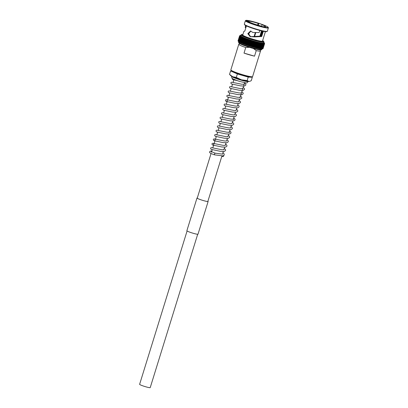 <?xml version="1.0" encoding="UTF-8"?>
<svg xmlns="http://www.w3.org/2000/svg" width="408" height="408" viewBox="0 0 408 408"><rect width="100%" height="100%" fill="white"/><g stroke="black" fill="none" stroke-linecap="round" stroke-linejoin="round"><path stroke-width="0.61" d="M197.696 234.258L150.226 387.6A5.554 0.551 -162.8 0 1 145.671 386.759A5.554 0.551 -162.8 0 1 139.618 384.316L187.083 230.974M238.568 41.652L238.246 41.137L239.792 36.154L240.536 36.133L238.787 41.815L238.44 41.29A13.097 1.3 -162.8 0 1 238.435 41.285L239.975 36.307A13.097 1.3 -162.8 0 1 239.975 36.307L238.44 41.29M241.148 36.496L240.909 36.863A13.097 1.3 -162.8 0 0 240.914 36.868L241.531 36.7A12.73 1.265 -162.8 0 1 241.148 36.496L241.143 36.496A12.73 1.265 -162.8 0 1 240.817 36.307L240.812 36.307A12.73 1.265 -162.8 0 1 240.541 36.133L240.225 36.475A13.097 1.3 -162.8 0 0 240.23 36.48L241.143 36.496L239.389 42.177A12.73 1.265 -162.8 0 0 239.634 42.305M242.439 43.559L241.403 42.789A13.097 1.3 -162.8 0 1 241.393 42.784L241.261 43.064L240.817 42.534A13.097 1.3 -162.8 0 1 240.807 42.529L240.72 42.825L240.281 42.294A13.097 1.3 -162.8 0 1 240.276 42.289L240.123 42.554L239.802 42.065A13.097 1.3 -162.8 0 1 239.792 42.06L239.705 42.35L239.374 41.846A13.097 1.3 -162.8 0 1 239.363 41.846L240.914 36.868M241.98 36.919L241.97 36.914A12.73 1.265 -162.8 0 1 241.536 36.7L241.332 37.082L242.464 37.143A12.73 1.265 -162.8 0 1 241.98 36.919L241.816 37.312A13.097 1.3 -162.8 0 1 241.816 37.312L240.123 42.554M240.807 42.529L242.352 37.551A13.097 1.3 -162.8 0 1 242.352 37.551L242.474 37.148L242.352 37.551L243.01 37.383A12.73 1.265 -162.8 0 1 242.474 37.148L242.464 37.143M243.02 37.388L242.933 37.801A13.097 1.3 -162.8 0 0 242.944 37.806L243.601 37.633A12.73 1.265 -162.8 0 1 243.02 37.388L241.393 42.784M244.249 37.898L244.239 38.337A13.097 1.3 -162.8 0 0 244.254 38.342L244.912 38.158A12.73 1.265 -162.8 0 1 244.249 37.898L244.234 37.893A12.73 1.265 -162.8 0 1 243.612 37.638L243.566 38.066L244.234 37.893L244.239 38.337L242.699 43.314L242.49 43.574L242.036 43.049A13.097 1.3 -162.8 0 1 242.026 43.044L241.852 43.314A12.73 1.265 -162.8 0 0 242.403 43.539M243.836 44.1L242.709 43.319L242.49 43.574L243.122 43.824M244.586 44.38L243.428 43.6L244.953 38.612A13.097 1.3 -162.8 0 0 244.968 38.617L245.621 38.434A12.73 1.265 -162.8 0 1 244.922 38.163L244.912 38.158M247.146 39.01L245.392 44.666L244.178 43.88A13.097 1.3 -162.8 0 1 244.162 43.875L245.703 38.898A13.097 1.3 -162.8 0 0 245.718 38.903L246.371 38.709A12.73 1.265 -162.8 0 1 245.636 38.434L245.621 38.434M246.381 38.714L246.488 39.183A13.097 1.3 -162.8 0 0 246.503 39.188L247.146 38.989A12.73 1.265 -162.8 0 1 246.381 38.714L244.627 44.39L245.366 44.661M246.172 44.941L245.147 44.462M247.151 39.107L245.443 44.625M247.947 39.27L248.135 39.765A13.097 1.3 -162.8 0 0 248.151 39.77L248.773 39.55L248.992 40.05A13.097 1.3 -162.8 0 0 249.013 40.055L249.614 39.831L249.869 40.341L248.324 45.319L247.87 45.517L248.696 45.788L248.345 45.324A13.097 1.3 -162.8 0 1 248.324 45.319L247.87 45.517L247.467 45.038A13.097 1.3 -162.8 0 1 247.452 45.033L247.029 45.237L246.611 44.747A13.097 1.3 -162.8 0 1 246.595 44.742L246.203 44.951L245.774 44.457L247.161 38.995L247.299 39.474A13.097 1.3 -162.8 0 0 247.314 39.479L247.947 39.27A12.73 1.265 -162.8 0 1 247.161 38.995L247.146 38.989M248.135 39.765L246.595 44.742L245.937 44.717M247.962 39.347L246.233 44.931M248.992 40.05L247.452 45.033L246.753 44.977M248.788 39.596L247.029 45.237L247.84 45.507M248.345 45.324L249.885 40.346A13.097 1.3 -162.8 0 1 249.869 40.341L250.466 40.112A12.73 1.265 -162.8 0 1 249.63 39.836L249.614 39.831A12.73 1.265 -162.8 0 1 248.788 39.556L248.783 39.561A12.73 1.265 -162.8 0 1 247.962 39.275L246.203 44.951L246.998 45.227M249.63 39.857L247.88 45.512L247.59 45.232M250.466 40.112L250.752 40.627A13.097 1.3 -162.8 0 0 250.767 40.632L251.333 40.387A12.73 1.265 -162.8 0 1 250.481 40.117L248.727 45.788L248.441 45.487M251.333 40.387L251.644 40.907A13.097 1.3 -162.8 0 0 251.66 40.912L252.2 40.657A12.73 1.265 -162.8 0 1 251.348 40.392L249.589 46.058L249.227 45.609A13.097 1.3 -162.8 0 1 249.212 45.604L248.727 45.793L249.563 46.063L249.303 45.737M252.215 40.662L252.537 41.177A13.097 1.3 -162.8 0 0 252.552 41.182L253.067 40.917A12.73 1.265 -162.8 0 1 252.215 40.662L250.451 46.328L250.119 45.89A13.097 1.3 -162.8 0 1 250.099 45.885L249.589 46.068L250.436 46.334L250.17 45.982M253.082 40.922L253.429 41.443A13.097 1.3 -162.8 0 0 253.445 41.448L253.929 41.172A12.73 1.265 -162.8 0 1 253.082 40.922L251.313 46.594L251.012 46.165A13.097 1.3 -162.8 0 1 250.996 46.16L250.456 46.339L251.303 46.599L251.042 46.216M253.067 40.917L251.313 46.594L251.889 46.425A13.097 1.3 -162.8 0 0 251.904 46.43L252.175 46.849L251.915 46.446L253.445 41.448M253.944 41.177L254.311 41.703A13.097 1.3 -162.8 0 0 254.327 41.708L254.786 41.417A12.73 1.265 -162.8 0 1 253.944 41.177L252.169 46.843L252.771 46.68A13.097 1.3 -162.8 0 1 252.771 46.68L253.042 47.099L254.765 41.448M253.929 41.172L252.175 46.849A12.73 1.265 -162.8 0 1 251.348 46.609M255.189 41.947A13.097 1.3 -162.8 0 0 255.204 41.953L255.627 41.652A12.73 1.265 -162.8 0 1 254.801 41.422L255.189 41.947L253.643 46.93L253.042 47.099A12.73 1.265 -162.8 0 1 252.221 46.864M256.469 41.881L256.882 42.407L257.254 42.085A12.73 1.265 -162.8 0 1 256.469 41.881L256.061 42.187L256.454 41.876A12.73 1.265 -162.8 0 1 255.643 41.657L256.046 42.187L254.5 47.165L253.883 47.333L253.659 46.935A13.097 1.3 -162.8 0 1 253.643 46.93M255.342 47.389L254.709 47.557L255.505 47.767L255.357 47.389A13.097 1.3 -162.8 0 1 255.342 47.389L257.229 42.07L258.478 42.809L256.938 47.792L256.29 47.96L258.045 42.33M260.182 42.779L260.625 43.294L260.809 42.906A12.73 1.265 -162.8 0 1 260.182 42.779L259.962 43.151L260.171 42.774A12.73 1.265 -162.8 0 1 259.508 42.631L259.248 42.993L259.493 42.626A12.73 1.265 -162.8 0 1 258.794 42.468L258.494 42.815L258.779 42.463A12.73 1.265 -162.8 0 1 258.045 42.284L257.708 42.621A13.097 1.3 -162.8 0 1 257.698 42.616L256.153 47.598L255.51 47.767L255.357 47.389L255.5 47.762A12.73 1.265 -162.8 0 1 254.755 47.568M258.794 42.468L259.233 42.988L257.693 47.965L256.316 47.971M259.508 42.631L259.947 43.151L258.407 48.129L257.749 48.307M263.282 43.279L263.67 43.748L263.614 43.289A12.73 1.265 -162.8 0 1 263.282 43.279L263.303 43.722L263.277 43.279A12.73 1.265 -162.8 0 1 262.895 43.243L262.874 43.676L262.89 43.243A12.73 1.265 -162.8 0 1 262.451 43.187L262.39 43.61L262.446 43.187A12.73 1.265 -162.8 0 1 261.956 43.115L261.854 43.523L261.946 43.11A12.73 1.265 -162.8 0 1 261.411 43.018L261.268 43.421L261.4 43.018A12.73 1.265 -162.8 0 1 260.819 42.906L260.636 43.294A13.097 1.3 -162.8 0 1 260.625 43.294L259.085 48.272L258.427 48.455L258.422 48.134A13.097 1.3 -162.8 0 1 258.407 48.129M260.819 42.906L261.258 43.416L259.718 48.399L259.06 48.588L259.095 48.277A13.097 1.3 -162.8 0 1 259.085 48.272M261.411 43.018L261.844 43.523L260.304 48.506L259.106 48.598M261.956 43.115L262.38 43.61L260.839 48.593L260.197 48.792L260.314 48.506A13.097 1.3 -162.8 0 1 260.304 48.506L261.854 43.523A13.097 1.3 -162.8 0 1 261.844 43.523M262.451 43.187L262.864 43.676L261.324 48.659L260.697 48.863L260.85 48.593A13.097 1.3 -162.8 0 1 260.839 48.593L262.39 43.61A13.097 1.3 -162.8 0 1 262.38 43.61M262.895 43.243L263.298 43.722L261.752 48.705L261.14 48.919M263.619 43.294L263.981 43.753L263.889 43.284A12.73 1.265 -162.8 0 1 263.619 43.294L263.675 43.748A13.097 1.3 -162.8 0 1 263.67 43.748L262.125 48.73L261.696 48.97L261.763 48.705A13.097 1.3 -162.8 0 1 261.752 48.705L263.303 43.722A13.097 1.3 -162.8 0 1 263.298 43.722M263.894 43.284L264.236 43.738L264.103 43.258A12.73 1.265 -162.8 0 1 263.894 43.284L263.986 43.753A13.097 1.3 -162.8 0 1 263.981 43.753L262.446 48.736L261.997 48.986L262.135 48.73A13.097 1.3 -162.8 0 1 262.125 48.73M264.109 43.258L264.425 43.702L264.262 43.217A12.73 1.265 -162.8 0 1 264.109 43.258L264.241 43.738A13.097 1.3 -162.8 0 1 264.236 43.738L262.696 48.72L261.977 48.986M264.262 43.212L264.557 43.646L264.353 43.151A12.73 1.265 -162.8 0 1 264.262 43.212L264.43 43.702A13.097 1.3 -162.8 0 1 264.425 43.702L262.885 48.68L262.502 48.894L262.89 48.68L262.421 48.95M262.599 48.827L263.017 48.623L264.557 43.646L264.353 43.151L264.619 43.569L263.078 48.547L262.543 48.904M264.619 43.569A13.097 1.3 -162.8 0 0 264.624 43.564L263.068 48.583L264.624 43.564L264.114 42.702A12.73 1.265 -162.8 0 1 264.262 42.84A12.73 1.265 -162.8 0 1 264.353 42.962A12.73 1.265 -162.8 0 1 264.384 43.064A12.73 1.265 -162.8 0 1 264.353 43.151L264.353 43.151M248.35 21.665L248.477 21.247A8.95 0.887 -162.8 0 1 255.775 22.654A8.95 0.887 -162.8 0 1 258.142 23.378L257.616 25.072M261.518 32.579L261.788 32.9M248.477 21.247L246.641 20.711A10.838 1.076 17.2 0 0 246.626 20.742A10.838 1.076 17.2 0 0 247.233 21.344L249.064 21.874A8.95 0.887 -162.8 0 0 258.193 25.24A8.95 0.887 -162.8 0 0 260.467 25.862L261.61 26.372A10.838 1.076 17.2 0 0 264.889 27.096L263.741 26.586A8.95 0.887 -162.8 0 0 265.531 26.591A8.95 0.887 -162.8 0 0 262.007 24.73L261.513 26.331M263.741 26.586L263.66 26.852M262.354 31.079L260.799 36.108L261.156 36.276L262.737 31.166M250.9 31.018L248.6 33.823L250.594 36.684L260.799 36.108M258.56 25.633A11.679 1.163 -162.8 0 1 245.917 20.4A11.679 1.163 -162.8 0 1 255.408 22.261A11.679 1.163 -162.8 0 1 268.117 27.275A11.679 1.163 -162.8 0 1 258.56 25.633M268.117 27.275L268.362 27.724A12.046 1.199 -162.8 0 1 268.382 27.856A12.046 1.199 -162.8 0 1 258.504 26.035A12.046 1.199 -162.8 0 1 245.366 20.732A12.046 1.199 -162.8 0 1 245.463 20.64L245.917 20.4M268.382 27.856L267.322 31.283A12.046 1.199 -162.8 0 1 267.23 31.38A12.046 1.199 -162.8 0 1 257.443 29.458A12.046 1.199 -162.8 0 1 244.331 24.291A12.046 1.199 -162.8 0 1 244.31 24.159L245.366 20.732M267.23 31.38L266.776 31.615A11.679 1.163 -162.8 0 1 257.285 29.753A11.679 1.163 -162.8 0 1 244.571 24.745L244.331 24.291M265.409 31.64L262.487 41.081A10.328 1.025 -162.8 0 1 254.021 39.52A10.328 1.025 -162.8 0 1 242.76 34.976L243.856 31.431L244.82 31.039L246.412 25.893M259.876 30.473L259.35 32.161L258.845 32.569L252.766 32.441L250.578 30.977L247.824 33.68L250.211 36.705L254.832 36.898L261.304 36.547L260.212 36.179M245.698 25.541L245.193 27.265L245.759 28.004M253.847 41.075A12.046 1.199 -162.8 0 1 240.71 35.777L240.96 34.981A12.046 1.199 -162.8 0 0 254.092 40.285A12.046 1.199 -162.8 0 0 263.971 42.106L263.726 42.901A12.046 1.199 -162.8 0 1 253.847 41.075M259.978 49.893L260.503 50.873A11.383 1.132 -162.8 0 1 260.523 51L252.598 76.602A11.383 1.132 -162.8 0 1 243.265 74.878A11.383 1.132 -162.8 0 1 230.851 69.87L238.777 44.268A11.383 1.132 -162.8 0 1 238.864 44.176L239.853 43.661M260.523 51A11.383 1.132 -162.8 0 1 256.244 50.592L254.526 56.156A11.383 1.132 -162.8 0 1 249.466 54.835A11.383 1.132 -162.8 0 1 244.02 53.101L245.744 47.542A11.383 1.132 -162.8 0 1 238.777 44.268M253.322 48.47L256.244 50.592M240.536 36.133A12.73 1.265 -162.8 0 1 240.327 35.975L239.975 36.307M240.23 36.48L238.685 41.458A13.097 1.3 -162.8 0 1 238.685 41.458L239.042 41.978M239.705 42.35L239.001 41.647A13.097 1.3 -162.8 0 1 238.996 41.642L239.057 41.988M240.817 36.307L240.536 36.664A13.097 1.3 -162.8 0 1 240.536 36.664L238.996 41.642M239.792 42.06L241.332 37.082A13.097 1.3 -162.8 0 1 241.332 37.082L239.802 42.065M241.536 36.7L241.332 37.082M240.276 42.289L240.22 42.595A12.73 1.265 -162.8 0 0 240.603 42.774M243.612 37.638L243.566 38.066A13.097 1.3 -162.8 0 1 243.566 38.066L242.026 43.044M244.254 38.342L242.709 43.319A13.097 1.3 -162.8 0 1 242.699 43.314L242.49 43.574A12.73 1.265 -162.8 0 0 243.086 43.809M244.968 38.617L243.428 43.6A13.097 1.3 -162.8 0 1 243.413 43.595L243.168 43.84A12.73 1.265 -162.8 0 0 243.806 44.084M244.162 43.875L243.877 44.115A12.73 1.265 -162.8 0 0 244.56 44.365M246.503 39.188L244.963 44.166A13.097 1.3 -162.8 0 1 244.948 44.161L244.627 44.39A12.73 1.265 -162.8 0 0 245.341 44.651M247.314 39.479L245.774 44.457A13.097 1.3 -162.8 0 1 245.759 44.452L245.402 44.671A12.73 1.265 -162.8 0 0 246.146 44.931M246.595 44.742L246.203 44.951A12.73 1.265 -162.8 0 0 246.978 45.217M252.169 46.854L251.323 46.599M256.454 41.897L254.704 47.557L252.19 46.854M255.627 41.662L253.873 47.333L253.659 46.935L253.883 47.333A12.73 1.265 -162.8 0 1 253.077 47.109M255.209 47.45L254.709 47.557L254.521 47.17L254.694 47.552L254.521 47.17A13.097 1.3 -162.8 0 1 254.5 47.165M255.989 47.68L255.51 47.767L257.259 42.116M255.536 47.777L256.285 47.965L256.168 47.598A13.097 1.3 -162.8 0 1 256.153 47.598M256.275 47.96L256.168 47.598L256.275 47.96A12.73 1.265 -162.8 0 1 255.566 47.782M256.351 47.976A12.73 1.265 -162.8 0 0 257.025 48.139L256.953 47.792A13.097 1.3 -162.8 0 1 256.938 47.792M257.106 48.159A12.73 1.265 -162.8 0 0 257.739 48.307L257.703 47.971A13.097 1.3 -162.8 0 1 257.693 47.965L259.248 42.993A13.097 1.3 -162.8 0 1 259.233 42.988M258.412 48.455L258.422 48.134L258.412 48.455A12.73 1.265 -162.8 0 1 257.825 48.322M259.049 48.583L259.095 48.277L259.049 48.583A12.73 1.265 -162.8 0 1 258.514 48.475M259.162 48.603A12.73 1.265 -162.8 0 0 259.646 48.695L259.728 48.399A13.097 1.3 -162.8 0 1 259.718 48.399L261.268 43.421A13.097 1.3 -162.8 0 1 261.258 43.416M260.839 48.883A12.73 1.265 -162.8 0 0 261.13 48.919L261.334 48.659A13.097 1.3 -162.8 0 1 261.324 48.659L262.874 43.676A13.097 1.3 -162.8 0 1 262.864 43.676M261.854 48.97L262.135 48.73L261.854 48.97M264.114 42.702L264.246 43.07M264.221 42.753L263.9 42.544L263.996 42.896M240.547 35.623L240.827 35.384L240.434 35.368M240.236 35.618L240.052 35.608A12.73 1.265 -162.8 0 1 240.083 35.527A12.73 1.265 -162.8 0 1 240.174 35.46A12.73 1.265 -162.8 0 1 240.332 35.414A12.73 1.265 -162.8 0 1 240.547 35.389A12.73 1.265 -162.8 0 1 240.822 35.384L240.822 35.384A12.73 1.265 -162.8 0 1 240.832 35.384M240.052 35.608L239.664 36.016A13.097 1.3 -162.8 0 0 239.664 36.021L240.174 35.838L239.787 36.154L238.246 41.132L238.415 41.514L238.058 40.785L239.603 35.807L240.052 35.608L239.598 35.807L238.058 40.785M238.053 40.902L239.608 35.873L238.058 40.882L238.292 41.29M240.327 35.975A12.73 1.265 -162.8 0 1 240.174 35.838L240.174 35.838A12.73 1.265 -162.8 0 1 240.083 35.715L239.664 36.016L238.119 40.999A13.097 1.3 -162.8 0 1 238.119 40.999L238.323 41.392M254.301 36.705L255.587 32.558M259.855 36.256L261.518 30.886M254.51 36.7L255.791 32.564M260.029 36.22L261.671 30.921M245.744 47.542L249.426 47.328M251.343 40.382L249.589 46.068A12.73 1.265 -162.8 0 0 250.425 46.328M247.87 45.517L249.63 39.836M238.246 41.137A13.097 1.3 -162.8 0 1 238.246 41.132L238.415 41.514M240.174 35.838L239.787 36.154A13.097 1.3 -162.8 0 0 239.792 36.154M263.849 42.508A12.73 1.265 -162.8 0 1 263.894 42.539L263.9 42.544A12.73 1.265 -162.8 0 1 264.109 42.697M263.099 31.243L261.701 36.501L263.313 31.289M261.701 36.501L261.304 36.547M262.007 24.73L262.696 24.755A10.838 1.076 17.2 0 0 258.83 23.404L258.142 23.378M248.651 33.512L248.9 32.696M254.031 36.705L255.321 32.548M245.988 27.275L246.177 25.78M250.594 36.684L250.211 36.705M258.83 23.404L258.259 25.26M261.497 36.424L261.156 36.276M256.397 41.968L254.689 47.496M255.592 41.708L253.863 47.297M254.526 56.156L244.02 53.101M221.998 155.922A0.903 0.872 129.4 0 0 223.701 155.917A0.903 0.872 129.4 0 0 223.737 155.535M214.537 154.856L214.531 154.005L215.103 153.148L211.196 151.516L211.359 152.281M249.793 76.5L249.747 76.658A8.67 0.862 -162.8 0 1 242.632 75.342A8.67 0.862 -162.8 0 1 233.177 71.528L233.223 71.369M211.808 151.103L210.533 151.031L209.63 151.745C209.488 152.653 209.37 153.005 214.506 154.851L222.717 155.871L223.737 155.535L224.257 154.836L223.966 153.602L222.946 152.679M240.378 81.62A6.956 0.694 -162.8 0 1 236.808 80.478L232.769 78.769C232.091 78.795 231.698 77.974 231.601 76.311A8.762 0.872 -162.8 0 0 241.154 80.167A8.762 0.872 -162.8 0 0 248.345 81.493C245.728 83.533 248.941 83.416 240.409 81.641L235.595 80.044M232.427 71.002L230.607 70.936L237.374 73.95L248.232 77.107L252.317 77.25L251.093 76.704M252.317 77.25L251.246 80.697L249.604 81.406L248.946 81.467L247.161 80.554L241.475 79.82L236.309 77.398L232.662 76.735L229.536 74.389L230.607 70.936M237.374 73.95L236.309 77.398M249.492 81.427A9.935 0.989 -162.8 0 1 249.431 81.442A9.935 0.989 -162.8 0 1 248.946 81.467A9.935 0.989 -162.8 0 1 241.475 79.82A9.935 0.989 -162.8 0 1 232.662 76.735A9.935 0.989 -162.8 0 1 230.734 75.653L229.536 74.389M248.232 77.107L247.161 80.554M197.309 197.951A5.737 0.571 17.2 0 0 197.089 198.038A5.737 0.571 17.2 0 0 203.342 200.558A5.737 0.571 17.2 0 0 208.049 201.43A5.737 0.571 17.2 0 0 207.917 201.236M197.314 197.921A5.829 0.581 17.2 0 0 197.003 198.007A5.829 0.581 17.2 0 0 203.357 200.573A5.829 0.581 17.2 0 0 208.136 201.455A5.829 0.581 17.2 0 0 207.927 201.205M197.003 198.007L186.874 230.724A5.829 0.581 17.2 0 0 193.229 233.289A5.829 0.581 17.2 0 0 198.007 234.172L208.136 201.455M254.311 41.703L252.771 46.68L254.327 41.708M262.635 40.601A11.506 1.142 -162.8 0 1 254.179 39.688A11.506 1.142 -162.8 0 1 243.627 35.965A11.506 1.142 -162.8 0 1 242.908 34.496M261.844 48.986L261.722 49.373A12.046 1.199 -162.8 0 1 251.843 47.547A12.046 1.199 -162.8 0 1 238.711 42.248C238.313 42.473 238.746 42.973 240.011 43.748C242.536 45.033 246.406 46.446 251.619 47.991A11.506 1.142 -162.8 0 1 239.21 42.809M240.541 36.664L239.001 41.647M240.093 42.534A12.73 1.265 -162.8 0 1 239.782 42.381M241.827 37.312L240.281 42.294M241.159 43.018A12.73 1.265 -162.8 0 1 240.72 42.825M242.362 37.556L240.817 42.534M241.76 43.279A12.73 1.265 -162.8 0 1 241.261 43.064M242.944 37.806L241.403 42.789M243.576 38.072L242.036 43.049M245.718 38.903L244.178 43.88M248.151 39.77L246.611 44.747M247.824 45.502A12.73 1.265 -162.8 0 1 247.029 45.237L248.783 39.561M249.013 40.055L247.467 45.038M248.681 45.783A12.73 1.265 -162.8 0 1 247.875 45.517M249.553 46.058A12.73 1.265 -162.8 0 1 248.737 45.798L250.481 40.112M250.752 40.627L249.212 45.604M250.767 40.632L249.227 45.609M251.644 40.907L250.099 45.885M251.66 40.912L250.119 45.89M251.297 46.594A12.73 1.265 -162.8 0 1 250.476 46.344M252.537 41.177L250.996 46.16M252.552 41.182L251.012 46.165M253.429 41.443L251.889 46.425M255.204 41.953L253.659 46.935M254.694 47.552A12.73 1.265 -162.8 0 1 253.929 47.348M254.521 47.17L256.061 42.187A13.097 1.3 -162.8 0 1 256.046 42.187M256.897 42.412A13.097 1.3 -162.8 0 1 256.882 42.407L255.357 47.389M258.034 42.279A12.73 1.265 -162.8 0 1 257.269 42.09M257.708 42.621L256.168 47.598M256.953 47.792L258.494 42.815A13.097 1.3 -162.8 0 1 258.478 42.809M258.422 48.134L259.962 43.151A13.097 1.3 -162.8 0 1 259.947 43.151M260.636 43.294L259.095 48.277M260.192 48.792A12.73 1.265 -162.8 0 1 259.763 48.72M260.686 48.863A12.73 1.265 -162.8 0 1 260.324 48.812M263.675 43.748L262.135 48.73M262.446 48.736A13.097 1.3 -162.8 0 1 262.441 48.736L263.986 43.753M262.696 48.72L264.241 43.738M262.89 48.68A13.097 1.3 -162.8 0 1 262.885 48.68L264.43 43.702M263.017 48.623A13.097 1.3 -162.8 0 1 263.012 48.623L264.557 43.646M239.598 35.904L238.058 40.882M260.993 49.552A11.506 1.142 -162.8 0 1 251.629 47.991M239.664 36.021L238.124 40.999M245.917 27.499L245.193 27.265M245.815 26.959L245.305 26.8M197.222 198.227L211.064 153.505M211.604 151.756L212.262 149.634M212.792 147.92L213.614 145.274M214.144 143.555L214.965 140.913M215.495 139.194L216.311 136.553M216.847 134.834L217.663 132.187M218.193 130.473L219.014 127.826M219.545 126.108L220.366 123.466M220.896 121.747L221.717 119.1M222.248 117.387L223.064 114.74M223.599 113.021L224.415 110.379M224.946 108.661L225.767 106.019M226.297 104.3L227.118 101.653M227.649 99.94L228.465 97.293M229 95.574L229.816 92.932M230.347 91.213L231.168 88.567M231.698 86.853L232.519 84.206M233.05 82.487L233.866 79.846M207.83 201.511L221.942 155.922M222.513 154.086L223.293 151.562M223.859 149.726L224.645 147.196M225.211 145.36L225.991 142.836M226.562 141L227.343 138.475M227.914 136.639L228.709 134.064M229.26 132.279L230.046 129.749M230.612 127.913L231.392 125.389M231.963 123.553L232.744 121.028M233.315 119.192L234.095 116.663M234.661 114.827L235.447 112.302M236.013 110.466L236.793 107.942M237.364 106.106L238.144 103.581M238.716 101.745L239.511 99.169M240.062 97.379L244.616 82.681M252.205 40.652L250.451 46.328M242.913 34.481L241.633 34.466L240.96 34.981M238.828 41.861L238.711 42.248M238.7 41.774L238.96 41.942M238.991 41.958L239.307 42.141M239.731 42.361L240.154 42.57M240.184 42.585L240.659 42.804M240.684 42.815L241.204 43.044M241.235 43.059L241.801 43.299M257.065 48.154L257.754 48.312M257.785 48.317L258.437 48.46M258.468 48.465L259.08 48.593M259.707 48.71L260.228 48.802M260.258 48.807L260.732 48.878M260.763 48.883L261.186 48.934M261.217 48.94L261.594 48.97M261.62 48.97L261.946 48.986M263.981 42.58L263.716 42.412M241.057 35.379L240.735 35.368M262.007 30.998L260.416 36.139M261.722 49.373C261.594 49.807 262.166 50.878 251.619 47.991M262.64 40.586L263.706 41.295L263.971 42.106M239.807 36.062L238.216 41.198M239.674 35.96L238.104 41.045M264.568 43.61L263.007 48.649M264.455 43.641L262.88 48.73M264.277 43.651L262.686 48.792M264.042 43.641L262.436 48.827M263.746 43.61L262.125 48.848M263.395 43.559L261.757 48.858M262.992 43.493L261.334 48.838M262.528 43.406L260.86 48.797M262.018 43.299L260.34 48.73M261.462 43.177L259.763 48.649M260.855 43.039L259.151 48.547M260.207 42.886L258.494 48.43M259.519 42.712L257.795 48.287M258.8 42.529L257.065 48.129M254.786 41.422L253.026 47.099M246.356 38.74L244.611 44.38M245.596 38.469L243.856 44.095M244.866 38.209L243.137 43.809M244.173 37.954L242.449 43.523M243.515 37.709L241.801 43.248M242.903 37.475L241.199 42.978M242.332 37.25L240.638 42.712M241.811 37.036L240.128 42.463M241.337 36.837L239.669 42.218M240.919 36.649L239.266 41.988M240.552 36.48L238.915 41.769M240.246 36.322L238.624 41.56M239.996 36.184L238.389 41.371M232.484 84.323L232.081 84.176C230.27 83.569 230.484 81.585 232.851 82.442L241.816 84.237L244.341 84.242L243.984 84.726M233.83 79.958L233.427 79.815C232.433 79.524 232.076 79.04 232.361 78.362M231.693 83.997L240.485 85.874L244.494 86.052L245.861 85.043L245.8 84.201L244.55 82.885M231.132 88.684L230.729 88.541C228.924 87.929 229.133 85.945 231.504 86.802L240.465 88.597L242.989 88.602L242.632 89.087M230.341 88.363L239.266 90.255L243.158 90.413L244.509 89.418L244.448 88.556L243.199 87.251M229.781 93.044L229.378 92.902C227.572 92.29 227.786 90.306 230.153 91.163L239.114 92.958L241.643 92.968L241.281 93.447M228.99 92.723L237.915 94.615L241.811 94.778L243.158 93.784L243.097 92.922L241.852 91.611M228.429 97.41L228.026 97.262C226.221 96.655 226.435 94.671 228.801 95.528L237.762 97.323L240.292 97.328L239.929 97.813M228.562 95.549L228.179 95.406M227.639 97.084L236.564 98.981L240.46 99.139L241.806 98.144L241.75 97.282L240.501 95.972M227.083 101.771L226.68 101.628C224.869 101.016 225.083 99.032 227.45 99.889L236.416 101.684L238.818 101.806M227.21 99.909L226.828 99.766C227.588 100.562 227.404 101.123 226.277 101.444L235.217 103.341L239.108 103.499L240.455 102.505L240.399 101.643L239.149 100.332M225.731 106.131L225.328 105.988C223.523 105.376 223.732 103.392 226.103 104.249L235.064 106.044L237.466 106.167M225.859 104.269L225.476 104.127M224.941 105.81L233.866 107.702L237.757 107.86L239.103 106.865L239.047 106.009L237.798 104.698M224.38 110.492L223.977 110.349C222.171 109.742 222.386 107.758 224.752 108.61L233.713 110.405L236.115 110.527M223.589 110.17L232.514 112.062L236.411 112.226L237.757 111.231L237.696 110.369L236.451 109.058M223.028 114.857L222.625 114.714C220.82 114.102 221.034 112.118 223.4 112.975L232.361 114.77L234.768 114.893M223.161 112.996L222.778 112.853M222.238 114.531L231.163 116.428L235.059 116.586L236.405 115.592L236.349 114.73L235.1 113.419M221.682 119.218L221.279 119.075C219.468 118.463 219.683 116.479 222.049 117.336L231.01 119.131L233.539 119.136L233.34 119.799M220.886 118.896L229.816 120.788L233.708 120.947L235.054 119.952L234.998 119.09L233.748 117.784M220.33 123.578L219.927 123.435C218.122 122.828 218.331 120.844 220.703 121.696L229.663 123.491L232.065 123.614M219.54 123.257L228.465 125.149L232.356 125.312L233.702 124.318L233.646 123.456L232.397 122.145M218.979 127.944L218.576 127.796C216.77 127.189 216.985 125.205 219.351 126.062L228.312 127.857L230.714 127.974M218.188 127.617L227.113 129.514L231.01 129.673L232.356 128.678L232.295 127.816L231.05 126.506M217.627 132.304L217.224 132.161C215.419 131.549 215.633 129.566 218 130.422L226.96 132.218L229.49 132.223L229.128 132.707M216.837 131.983L225.762 133.875L229.658 134.033L231.005 133.039L230.943 132.177L229.699 130.866M216.281 136.665L215.878 136.522C214.067 135.91 214.282 133.926 216.648 134.783L225.609 136.578L228.016 136.7M216.408 134.803L216.026 134.66M215.485 136.343L224.415 138.236L228.307 138.394L229.653 137.404L229.597 136.542L228.347 135.232M214.929 141.025L214.526 140.882C212.721 140.276 212.93 138.292 215.296 139.143L224.262 140.944L226.664 141.061M215.057 139.169L214.674 139.026C215.434 139.822 215.251 140.377 214.124 140.704L223.064 142.601L226.955 142.759L228.302 141.765L228.245 140.903L226.996 139.592M213.578 145.391L213.175 145.248C211.369 144.636 211.584 142.652 213.95 143.509L222.911 145.304L225.313 145.427M213.705 143.529L213.328 143.386C214.088 144.182 213.904 144.738 212.772 145.064L221.712 146.962L225.609 147.12L226.955 146.125L226.894 145.263L225.649 143.953M212.226 149.751L211.823 149.609C210.018 148.996 210.232 147.013 212.599 147.869L221.559 149.665L223.966 149.787M212.359 147.89L211.976 147.747M211.436 149.43L220.361 151.322L224.257 151.48L225.604 150.486L225.542 149.624L224.298 148.318M215.082 153.143L222.615 154.148M237.747 80.764L233.039 79.636M222.278 156.371L221.876 156.136"/></g></svg>
